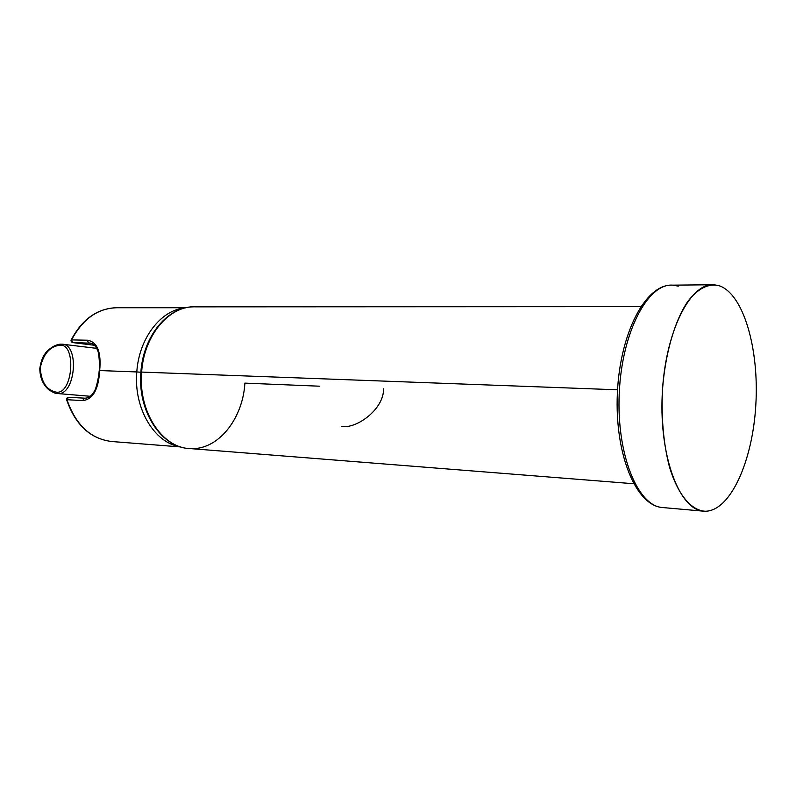 <?xml version="1.0" encoding="UTF-8"?>
<svg xmlns="http://www.w3.org/2000/svg" width="796" height="796" viewBox="0 0 796 796"><rect width="100%" height="100%" fill="white"/><g stroke="black" fill="none" stroke-linecap="round" stroke-linejoin="round"><path stroke-width="1.19" d="M719.226 285.744C708.549 283.107 698.062 288.341 687.784 301.455C674.71 320.669 665.088 353.752 662.461 390.239C661.227 418.338 663.526 443.76 669.356 466.526C677.754 494.714 691.316 510.714 705.475 511.251C730.648 510.753 752.628 460.884 755.812 405.104C759.284 349.354 743.713 294.092 719.226 285.744L713.972 284.739C690.102 282.431 664.829 332.619 662.202 395.105C659.287 457.571 679.983 510.574 703.923 511.211L705.475 511.251C730.648 510.753 752.628 460.884 755.812 405.104C759.284 349.354 743.713 294.092 719.226 285.744M678.282 286.132L672.799 285.157C645.735 283.376 619.975 332.808 617.358 393.373C614.602 453.929 635.845 506.186 662.929 507.569C637.994 506.803 616.363 454.695 619.238 393.433C621.805 332.151 647.934 282.908 672.799 285.157C647.934 282.908 621.805 332.151 619.238 393.433C616.363 454.695 637.994 506.803 662.929 507.569L664.551 507.619M633.606 483.729L189.309 448.516C161.936 447.611 138.086 411.293 141.648 372.08L617.537 389.801L141.648 372.08C143.937 334.937 169.777 305.166 195.597 306.848C169.777 305.166 143.937 334.937 141.648 372.08L140.902 372.09L141.648 372.08C138.086 411.293 161.936 447.611 189.309 448.516C217.378 451.073 242.81 419.512 244.899 383.125L319.305 386.189M141.389 391.264L140.832 372.239L142.554 360.23L140.832 372.239L141.389 391.264M68.436 397.294L84.237 398.149L82.764 400.587C92.923 399.443 98.565 389.433 99.679 370.558L136.803 371.941C133.539 408.477 154.474 443.044 180.045 446.705C154.474 443.044 133.539 408.477 136.803 371.941L140.832 372.239L136.803 371.941C138.972 337.922 161.299 309.594 185.269 307.913C161.299 309.594 138.972 337.922 136.803 371.941L99.679 370.558C101.41 351.961 97.311 341.842 87.381 340.22L71.56 339.912C82.933 318.589 98.336 307.863 117.758 307.734C98.336 307.863 82.933 318.589 71.56 339.912L72.187 342.419M94.624 345.305L72.585 342.569L94.615 345.295L72.645 342.579L90.863 343.205L72.645 342.579L71.56 339.912L87.381 340.22L88.456 342.907L87.381 340.22C97.311 341.842 101.41 351.961 99.679 370.558C98.565 389.433 92.923 399.443 82.764 400.587L66.963 399.711L82.764 400.587L84.167 398.149M90.028 343.036L89.421 342.967C93.023 343.275 95.759 345.762 97.629 350.429C99.201 353.265 99.928 368.22 99.221 370.568L98.764 375.065C97.231 383.821 95.709 389.304 94.197 391.523C91.401 396.259 88.067 398.468 84.207 398.149L68.416 397.294C66.983 397.721 66.357 398.468 66.536 399.552C75.341 424.955 90.436 438.944 111.828 441.521C90.754 439.034 75.799 425.094 66.963 399.711L68.416 397.294L66.963 399.711C75.799 425.094 90.754 439.034 111.828 441.521L180.851 446.954M96.784 348.379L62.327 344.19L60.058 345.215C49.949 346.28 43.342 353.832 40.248 367.861C41.203 382.189 46.606 390.299 56.426 392.179C46.606 390.299 41.203 382.189 40.248 367.861C43.342 353.832 49.949 346.28 60.058 345.215C76.635 343.603 72.874 394.448 56.426 392.179L57.451 393.532L90.376 396.289L57.71 393.542C75.451 395.672 79.769 344.439 62.307 344.19L60.058 345.215C76.635 343.603 72.874 394.448 56.426 392.179L57.71 393.542C75.451 395.672 79.769 344.439 62.307 344.19M383.533 388.836C384.04 409.263 356.359 429.144 341.693 426.417M662.929 507.569L703.923 511.211M672.799 285.157L713.972 284.739M640.7 306.659L195.597 306.848M193.458 306.848C167.538 306.768 143.131 336.3 140.902 372.08C137.36 410.995 161.12 447.432 189.309 448.516M186.005 307.744L117.758 307.734M115.579 307.734C96.724 308.818 81.908 319.594 71.113 340.061C70.804 341.096 71.292 341.932 72.585 342.569M90.376 396.299L57.441 393.532C56.407 393.92 53.621 392.756 49.093 390.02C43.024 384.836 39.919 377.672 39.8 368.528C40.885 361.583 42.715 356.548 45.282 353.434C46.666 350.936 54.695 343.932 61.382 344.131"/></g></svg>
